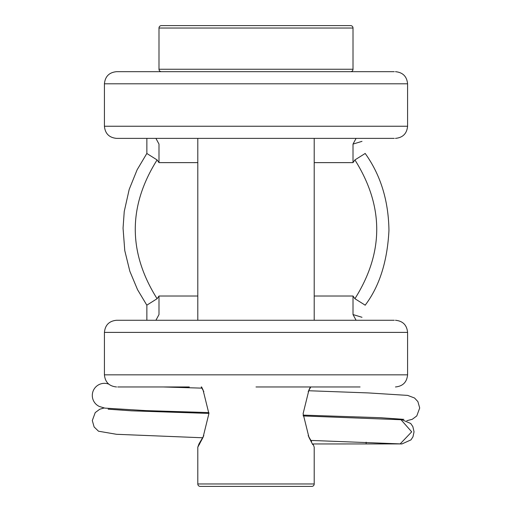 <?xml version="1.0" encoding="UTF-8"?>
<svg xmlns="http://www.w3.org/2000/svg" width="512" height="512" viewBox="0 0 512 512"><rect width="100%" height="100%" fill="white"/><g stroke="black" fill="none" stroke-linecap="round" stroke-linejoin="round"><path stroke-width="0.77" d="M394.272 138.374L116.55 138.374C109.184 137.658 105.146 133.613 104.422 126.246L407.584 126.246L407.584 83.808L104.422 83.808C105.146 76.442 109.184 72.397 116.55 71.68L394.272 71.68M189.306 386.963L117.734 386.963M117.734 71.68L116.55 71.68M365.139 305.19L365.139 305.242C379.418 286.419 387.36 261.472 388.954 230.394C388.499 200.531 380.563 174.867 365.139 153.402L365.139 153.453M146.867 153.453L146.867 138.374L146.867 153.402L137.126 169.779L129.197 189.395L124.243 211.488L123.053 228.173L124.774 250.624L129.837 271.258L137.562 289.715L146.867 305.242L146.867 320.269L146.867 305.19M314.208 296.019L353.011 296.019L354.912 298.714C384.006 252.467 384.006 206.208 354.912 159.93L353.011 162.63L314.208 162.63M197.798 162.63L158.995 162.63L157.094 159.936C128 206.176 128 252.435 157.094 298.714L158.995 296.019L197.798 296.019M197.798 320.269L197.798 138.374L189.306 138.374M360.07 386.963L256.006 386.963M158.995 296.019L158.995 314.554L155.917 320.269L116.55 320.269L394.272 320.269M356.09 320.269L353.011 314.554L361.99 317.293M353.011 162.63L353.011 144.09L356.09 138.374M155.917 138.374L158.995 144.09L158.995 162.63M365.139 305.146L354.912 298.714M157.094 298.714L146.867 305.146M354.912 159.93L365.139 153.498M353.011 152.576L353.011 144.09L361.99 141.35M146.867 153.504L157.094 159.936M201.606 386.963L203.04 389.907L208.902 413.613L203.046 437.376L197.798 447.162L198.957 443.955L203.827 435.648M203.834 391.654L201.222 386.963M308.173 435.629L311.584 441.651M311.533 441.568L310.842 440.422L401.914 443.955L410.989 439.872L412.998 436.755L414.042 431.834L412.851 426.598L410.714 423.488L401.907 419.706L400.211 419.706M312.73 444.627L308.966 437.376L303.104 413.67L308.966 389.907L310.4 386.963M312.352 443.955L312.672 444.531M314.208 483.974A2.426 2.426 0 0 1 311.782 486.4L200.224 486.4A2.426 2.426 0 0 1 197.798 483.974L314.208 483.974L314.208 447.162L313.05 443.955L400.992 443.923M104.122 407.987L99.757 409.229L95.226 412.602L92.301 420.544L94.125 426.963L98.502 431.213L116.506 434.298L202.688 437.773M200.461 441.587L199.392 443.29M353.011 28.026L158.995 28.026A2.426 2.426 0 0 1 161.421 25.6L350.586 25.6A2.426 2.426 0 0 1 353.011 28.026L353.011 69.254A2.426 2.426 0 0 1 350.586 71.68M158.995 28.026L158.995 69.254A2.426 2.426 0 0 0 161.421 71.68M314.208 138.374L314.208 320.269M197.798 447.162L197.798 483.974M199.411 444.39L199.654 443.955M108.141 409.184L131.827 410.842L208.902 413.421L208.89 412.589L145.792 410.605L104.819 408.109L99.405 406.496A12.128 12.128 0 0 1 92.301 395.456A12.128 12.128 0 0 1 108.755 384.128M406.778 420.723L412.243 419.309L416.774 415.942L419.699 408L417.894 401.6L414.515 397.984L407.635 395.398L368.307 392.922L308.653 390.739M308.666 390.714L309.37 389.421M309.875 388.518L310.733 387.046M310.784 386.963L308.179 391.642M201.645 387.674L201.894 388.109M303.162 415.949L401.005 419.731L411.699 431.834L400.115 443.955M366.131 442.195L366.131 443.955M407.584 374.835L407.584 332.397L104.422 332.397L104.422 374.835L407.584 374.835C406.867 382.202 402.822 386.246 395.456 386.963M353.011 314.554L353.011 296.019M158.995 69.254L353.011 69.254M104.422 374.835C105.146 382.202 109.184 386.246 116.55 386.963M104.422 126.246L104.422 83.808M407.584 83.808C406.867 76.442 402.822 72.397 395.456 71.68M104.422 332.397C105.146 325.03 109.184 320.992 116.55 320.269M407.584 332.397C406.867 325.03 402.822 320.992 395.456 320.269M407.584 126.246C406.867 133.613 402.822 137.658 395.456 138.374M400.602 419.706L401.037 419.738M201.914 388.141L163.181 386.963M403.885 419.36L380.198 417.696L303.13 415.117"/></g></svg>
